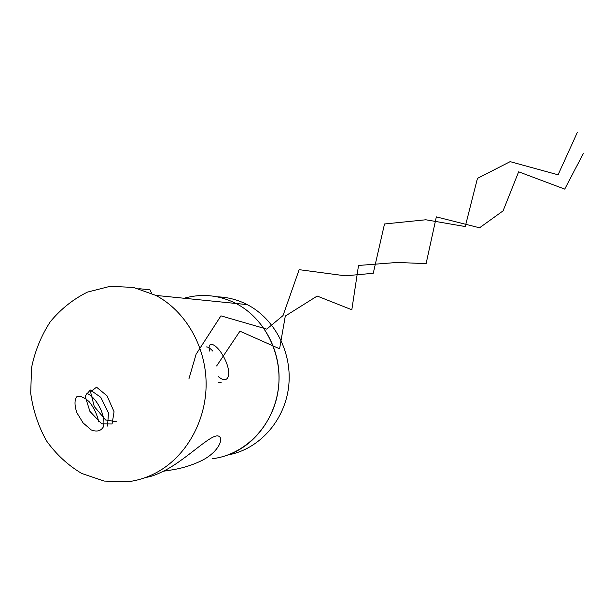 <?xml version="1.0" encoding="UTF-8"?>
<svg xmlns="http://www.w3.org/2000/svg" width="614" height="614" viewBox="0 0 614 614"><rect width="100%" height="100%" fill="white"/><g stroke="black" fill="none" stroke-linecap="round" stroke-linejoin="round"><path stroke-width="0.92" d="M150.461 290.813L149.977 289.785L138.818 288.672M145.902 477.37C150.545 476.909 157.03 474.53 165.373 470.224C188.559 457.898 212.613 432.087 218.983 436.339C223.91 438.856 218.262 452.073 202.313 460.277C192.512 465.151 181.944 468.428 170.6 470.109L163.493 471.214M155.864 295.411L133.422 287.413L110.067 286.339L87.449 292.111C73.204 299.164 60.832 309.026 50.333 321.69C41.253 335.62 34.99 350.955 31.552 367.709L30.7 393.175C33.026 410.19 38.268 426.055 46.441 440.768C56.143 454.337 67.916 465.243 81.777 473.478L104.142 481.069L127.681 481.783C137.666 480.57 147.23 477.523 156.363 472.65C186.119 456.709 206.319 420.974 206.127 383.635C205.913 346.281 185.436 311.052 155.864 295.411L236.022 303.477C265.355 318.543 283.491 355.491 278.065 390.895C272.785 426.316 244.74 454.851 212.551 458.696C221.078 457.63 229.229 455.043 237.004 450.937C262.316 437.521 279.332 407.819 279.063 376.842C278.771 345.859 261.311 316.578 236.022 303.477C219.121 295.035 201.814 293.292 184.1 298.25M217.202 296.831C227.656 297.122 237.664 299.709 247.219 304.605C275.226 318.965 292.863 353.672 288.542 387.48C284.32 421.304 258.724 449.463 228.162 454.897M98.747 421.872C97.135 414.565 93.996 407.896 89.329 401.863C84.333 397.22 80.104 395.562 76.643 396.882C74.401 400.228 74.478 405.516 76.873 412.754L83.113 422.939L91.286 429.961C96.843 432.056 100.857 431.043 103.352 426.922C106.452 416.284 96.314 396.989 86.781 393.313M107.534 426.055L108.486 412.861L100.742 397.304L90.281 389.982L85.116 396.137L89.905 411.365L101.701 423.875L112.078 423.982L114.066 411.748L107.066 395.869L96.544 387.165L90.534 391.809L94.257 406.522L105.639 419.984L116.545 421.726M188.889 378.976L196.104 354.217L220.948 315.849L266.768 329.119L283.039 315.565L299.156 269.669L345.275 275.824L373.251 273.291L384.51 223.98L425.771 219.774L465.235 226.551L477.446 178.405L510.134 161.643L558.088 174.813L577.436 132.217M218.3 382.368L221.178 382.315M212.782 351.085C210.118 348.215 207.916 346.818 206.181 346.902M218.331 376.62C228.723 385.492 232.092 373.619 224.785 359.021C217.786 344.293 206.726 338.867 209.551 351.078M216.612 366.005L239.936 331.176L279.593 348.798L285.295 316.064L317.185 296.048L351.822 309.771L358.515 265.463L397.089 262.462L426.108 263.621L436.339 216.872L479.549 227.802L503.089 210.855L518.653 171.805L564.711 189.104L583.3 153.584M149.977 289.785L151.643 293.323M236.022 303.477L247.219 304.605"/></g></svg>
